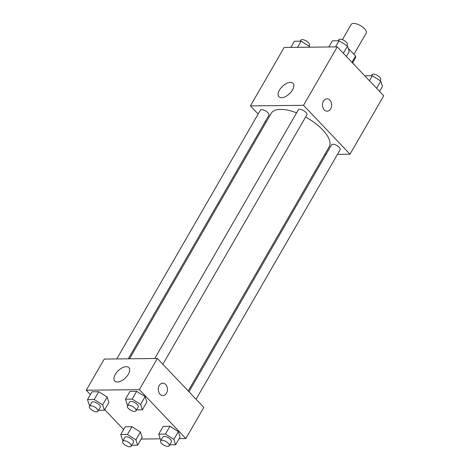 <?xml version="1.0" encoding="UTF-8"?>
<svg xmlns="http://www.w3.org/2000/svg" width="470" height="470" viewBox="0 0 470 470"><rect width="100%" height="100%" fill="white"/><g stroke="black" fill="none" stroke-linecap="round" stroke-linejoin="round"><path stroke-width="0.7" d="M353.951 54.309L366.189 33.111A8.666 3.625 -150 0 0 360.496 25.644A8.666 3.625 -150 0 0 351.178 24.452L342.401 39.656M348.229 48.293L355.555 56A11.762 4.917 -150 0 1 355.379 58.033A11.762 4.917 -150 0 1 355.261 58.215M351.948 62.252L355.555 56M355.15 65.706A22.278 9.318 -150 0 0 351.284 61.641M258.165 114.04L250.422 105.897L284.15 47.47L337.254 46.883L383.743 95.786L350.009 154.213L337.484 154.348M323.413 101.191A6.186 4.594 -90.6 0 1 326.979 98.823A6.186 4.594 -90.6 0 1 331.638 104.963A6.186 4.594 -90.6 0 1 327.114 111.202A6.186 4.594 -90.6 0 1 322.937 107.742A6.186 4.594 -90.6 0 1 323.413 101.191M250.422 105.897L303.52 105.309L337.254 46.883M303.52 105.309L350.009 154.213M327.114 111.202A6.186 4.594 89.4 0 0 331.632 104.963A6.186 4.594 89.4 0 0 326.973 98.823M290.389 82.362A9.735 5.099 136.4 0 1 293.022 83.313A9.735 5.099 136.4 0 1 289.479 93.718A9.735 5.099 136.4 0 1 278.91 96.732A9.735 5.099 136.4 0 1 280.778 88.148A9.735 5.099 136.4 0 1 290.389 82.362M266.032 122.317L265.28 121.524M325.974 154.477L324.752 154.489M128.287 358.81L268.899 115.256A4.953 2.068 -150 0 0 267.929 112.741A4.953 2.068 -150 0 0 263.558 110.05A4.953 2.068 -150 0 0 260.321 110.303L116.777 358.933M196.09 399.241L340.11 149.801A4.953 2.068 -150 0 0 336.855 145.536A4.953 2.068 -150 0 0 331.532 144.854L188.981 391.763M162.855 364.279L306.869 114.839A4.953 2.068 -150 0 0 303.614 110.567A4.953 2.068 -150 0 0 298.291 109.886L154.748 358.516M188.223 390.97L329.2 146.787A33.47 13.994 -150 0 0 305.6 117.03M296.594 112.829A33.47 13.994 -150 0 0 271.231 113.317L129.503 358.798M90.404 394.594L86.257 390.235L104.246 359.074L157.35 358.487L203.839 407.39L185.85 438.551L179.141 438.628M141.176 439.045L160.229 438.833M107.154 397.044L98.718 391.733L92.008 391.81L98.718 391.733L107.154 397.044L108.887 402.432L107.154 397.044L102.66 404.835L104.387 410.222L98.565 410.287M145.124 396.627L136.688 391.316L129.978 391.393L136.688 391.316L145.124 396.627L146.852 402.014L145.124 396.627L140.624 404.417L142.357 409.805L136.535 409.869M178.365 431.595L169.923 426.278L163.219 426.355L169.923 426.278L178.365 431.595L180.092 436.977L178.365 431.595L173.865 439.385L175.598 444.767L169.77 444.832M123.639 429.556L104.716 409.652M86.257 390.235L139.361 389.648L185.85 438.551M131.958 426.701L125.249 426.772L131.958 426.701L140.395 432.012L131.958 426.701L127.458 434.491L135.895 439.803L137.628 445.184L131.806 445.249M142.128 437.394L140.395 432.012L142.128 437.394L137.628 445.184M115.279 374.431A9.735 5.099 136.4 0 1 128.862 367.652A9.735 5.099 136.4 0 1 125.32 378.056A9.735 5.099 136.4 0 1 114.745 381.07A9.735 5.099 136.4 0 1 115.279 374.431M139.361 389.648L157.35 358.487M162.949 395.54A6.186 4.594 89.4 0 0 167.238 391.346A6.186 4.594 89.4 0 0 165.693 384.484A6.186 4.594 -90.6 0 1 167.238 391.351A6.186 4.594 -90.6 0 1 162.949 395.54A6.186 4.594 -90.6 0 1 158.29 389.401A6.186 4.594 -90.6 0 1 162.814 383.162A6.186 4.594 -90.6 0 1 165.693 384.484A6.186 4.594 89.4 0 0 162.814 383.162M89.94 405.422L89.247 404.981L87.514 399.6L94.217 399.524L102.66 404.835M97.989 411.279L100.239 407.384A4.953 2.068 -150 0 0 96.985 403.119A4.953 2.068 -150 0 0 91.662 402.432L89.412 406.327A4.953 2.068 -150 0 0 90.381 408.841A4.953 2.068 -150 0 0 94.758 411.538A4.953 2.068 -150 0 0 97.989 411.279A4.953 2.068 -150 0 0 94.734 407.014A4.953 2.068 -150 0 0 89.412 406.327M104.387 410.222L108.887 402.432M87.514 399.6L92.008 391.81M94.217 399.524L98.718 391.733M127.905 405.005L127.211 404.564L125.478 399.183L132.188 399.106L140.624 404.417M135.959 410.862L138.209 406.967A4.953 2.068 -150 0 0 134.955 402.696A4.953 2.068 -150 0 0 129.632 402.014L127.382 405.91A4.953 2.068 -150 0 0 128.351 408.424A4.953 2.068 -150 0 0 132.722 411.115A4.953 2.068 -150 0 0 135.959 410.862A4.953 2.068 -150 0 0 132.704 406.591A4.953 2.068 -150 0 0 127.382 405.91M142.357 409.805L146.852 402.014M125.478 399.183L129.978 391.393M132.188 399.106L136.688 391.316M123.175 440.384L122.482 439.949L120.755 434.562L127.458 434.491M131.23 446.247L133.48 442.352A4.953 2.068 -150 0 0 130.225 438.081A4.953 2.068 -150 0 0 124.903 437.4L122.652 441.295A4.953 2.068 -150 0 0 123.622 443.803A4.953 2.068 -150 0 0 127.993 446.5A4.953 2.068 -150 0 0 131.23 446.247A4.953 2.068 -150 0 0 127.975 441.976A4.953 2.068 -150 0 0 122.652 441.295M135.895 439.803L140.395 432.012M120.755 434.562L125.249 426.772M161.145 439.967L160.452 439.532L158.719 434.145L165.428 434.069L173.865 439.385M169.2 445.83L171.444 441.935A4.953 2.068 -150 0 0 168.195 437.664A4.953 2.068 -150 0 0 162.873 436.983L160.623 440.878A4.953 2.068 -150 0 0 161.592 443.386A4.953 2.068 -150 0 0 165.963 446.083A4.953 2.068 -150 0 0 169.2 445.83A4.953 2.068 -150 0 0 165.945 441.559A4.953 2.068 -150 0 0 160.623 440.878M175.598 444.767L180.092 436.977M158.719 434.145L163.219 426.355M165.428 434.069L169.923 426.278M290.86 47.394L294.402 41.254L301.111 41.178L309.548 46.489L309.771 47.188M309.143 47.194L309.548 46.489M297.563 47.323L301.111 41.178M308.855 46.054L309.377 45.144A4.953 2.068 -150 0 0 306.129 40.878A4.953 2.068 -150 0 0 300.8 40.191L300.23 41.19M328.824 46.977L332.372 40.837L339.076 40.761L347.518 46.072L349.245 51.459L346.361 56.459M343.347 53.292L347.518 46.072M335.533 46.906L339.076 40.761M346.825 45.637L347.348 44.726A4.953 2.068 -150 0 0 344.093 40.461A4.953 2.068 -150 0 0 338.77 39.774L338.194 40.773M365.284 76.369L365.613 75.799L372.316 75.723L380.753 81.04L382.486 86.421L379.596 91.427M376.588 88.26L380.753 81.04M369.432 80.728L372.316 75.723M380.06 80.599L380.588 79.694A4.953 2.068 -150 0 0 377.334 75.423A4.953 2.068 -150 0 0 372.011 74.742L371.435 75.735M352.588 62.868L355.379 58.033"/></g></svg>
